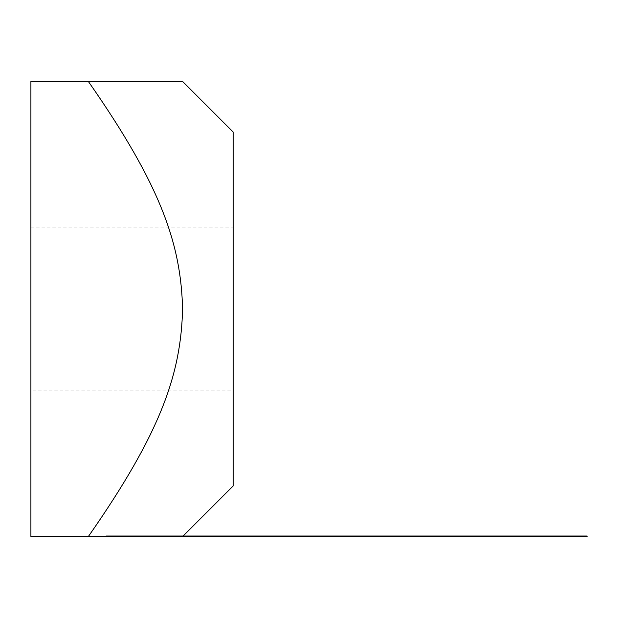 <?xml version="1.0" encoding="UTF-8"?>
<svg xmlns="http://www.w3.org/2000/svg" width="618" height="618" viewBox="0 0 618 618"><rect width="100%" height="100%" fill="white"/><g stroke="black" fill="none" stroke-linecap="round" stroke-linejoin="round"><path stroke-width="0.46" stroke-dasharray="3.09 2.32" d="M88.343 536.54C161.877 431.24 180.958 373.017 182.588 309C180.958 244.983 161.877 186.76 88.343 81.46L30.9 81.46L30.9 536.54L587.1 536.54L587.1 536.03L106.072 536.03L105.693 536.54L30.9 536.54L587.1 536.54M106.072 536.03L183.098 536.03L106.072 536.03M30.9 390.962L30.9 227.038L30.9 390.962L233.156 390.962L233.156 227.038L233.156 390.962M233.156 485.972L233.156 132.028M544.728 536.54L544.728 536.03M30.9 227.038L233.156 227.038"/><path stroke-width="0.93" d="M587.1 536.54L105.693 536.54L106.072 536.03L587.1 536.03L587.1 536.54L88.343 536.54C161.877 431.24 180.958 373.017 182.588 309C180.958 244.983 161.877 186.76 88.343 81.46L182.588 81.46L30.9 81.46L30.9 536.54L88.343 536.54M182.588 81.46L233.156 132.028L233.156 485.972L183.098 536.03M536.54 536.54L536.54 536.03"/></g></svg>

